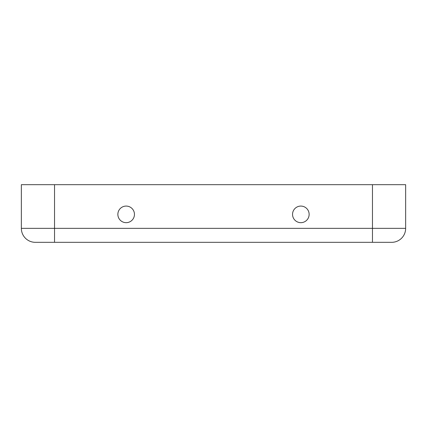 <?xml version="1.0" encoding="UTF-8"?>
<svg xmlns="http://www.w3.org/2000/svg" width="427" height="427" viewBox="0 0 427 427"><rect width="100%" height="100%" fill="white"/><g stroke="black" fill="none" stroke-linecap="round" stroke-linejoin="round"><path stroke-width="0.64" d="M134.457 214.375A8.3 8.3 0 0 0 126.157 206.076A8.3 8.3 0 0 0 117.863 214.375A8.3 8.3 0 0 0 126.157 222.67A8.3 8.3 0 0 0 134.457 214.375M309.137 214.375A8.3 8.3 0 0 0 300.843 206.076A8.3 8.3 0 0 0 292.543 214.375A8.3 8.3 0 0 0 300.843 222.67A8.3 8.3 0 0 0 309.137 214.375M405.65 228.349A13.974 13.974 0 0 1 391.676 242.322L35.324 242.322A13.974 13.974 0 0 1 21.35 228.349L21.35 184.677L405.65 184.677L405.65 228.349L372.461 228.349L372.461 184.677M372.461 242.322L372.461 228.349L21.35 228.349A13.974 13.974 0 0 0 35.324 242.322M54.539 242.322L54.539 184.677"/></g></svg>
